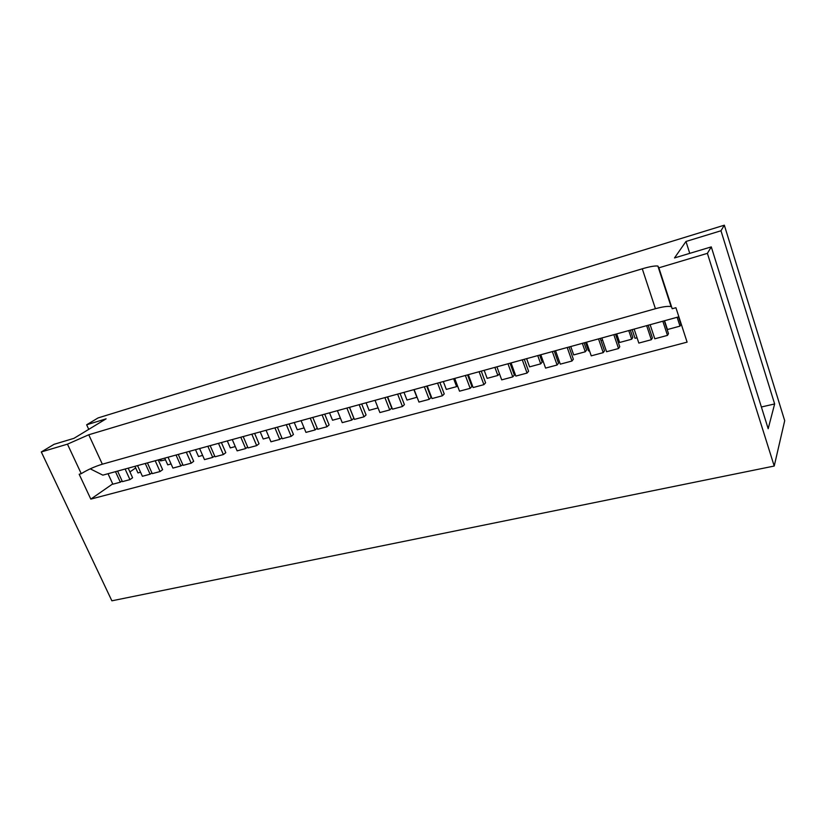 <?xml version="1.0" encoding="UTF-8"?>
<svg xmlns="http://www.w3.org/2000/svg" width="826" height="826" viewBox="0 0 826 826"><rect width="100%" height="100%" fill="white"/><g stroke="black" fill="none" stroke-linecap="round" stroke-linejoin="round"><path stroke-width="1.24" d="M724.33 225.188L98.108 417.915L86.647 424.791L106.1 418.834L73.948 438.338L54.072 444.305L41.3 451.956L67.453 444.161L88.754 434.775L642.277 268.791C649.711 266.602 654.904 265.693 657.878 266.044L658.869 267.82L707.397 253.355L711.279 246.891L674.512 257.939L685.972 241.471L720.974 230.764L724.33 225.188L784.7 420.692L774.22 466.04L111.871 600.812L41.3 451.956M671.538 306.756L671.073 306.611C668.048 305.992 662.824 306.694 655.421 308.717L102.352 464.191L88.754 434.775M112.718 483.891L90.808 499.11L687.098 342.14L675.916 307.706L672.188 308.748L658.869 267.82M90.808 499.11L79.172 474.258L81.258 473.67L67.453 444.161M707.397 253.355L774.22 466.04M678.869 316.802L102.837 475.146L90.23 468.827M165.489 459.834L160.688 460.887L159.903 460.268L161.762 458.946M135.691 467.929L129.93 471.935M617.198 335.325L616.062 335.862M602.598 340.126L600.977 340.57M678.507 316.895L680.954 324.432L680.005 326.125L667.449 329.533L664.558 320.725M648.183 325.238L652.406 337.958L651.322 339.723L638.828 343.079L634.141 329.089M664.29 320.808L668.492 333.632L667.48 335.387L654.801 338.794L650.134 324.701M615.504 334.22L619.748 346.744L618.54 348.52L606.573 351.731L601.865 337.968M600.244 338.412L604.498 350.844L603.228 352.63L591.24 355.851L586.512 342.181M637.042 337.762L635.029 338.309L632.127 329.646M630.341 330.142L632.809 337.504L631.673 339.218L619.624 342.48L616.702 333.89M569.062 346.982L573.347 359.217L571.964 361.024L560.296 364.152L555.547 350.699M554.225 351.06L558.521 363.203L557.085 365.009L545.573 368.097L540.813 354.746M589.444 350.658L588.504 350.916L585.572 342.449M584.096 342.852L586.584 350.048L585.273 351.783L573.698 354.922L570.756 346.517M524.283 359.289L528.599 371.256L527.05 373.073L515.847 376.078L511.067 362.924M510.034 363.213L514.361 375.087L512.77 376.904L501.702 379.867L496.911 366.816M539.657 355.066L542.176 362.108L540.7 363.853L529.58 366.868L526.616 358.649M481.259 371.122L485.595 382.82L483.902 384.648L473.133 387.539L468.321 374.674M467.557 374.89L471.904 386.506L470.17 388.334L459.535 391.183L454.713 378.422M510.716 363.027L513.235 369.955L512.709 370.544M499.441 373.713L497.851 375.458L487.144 378.36L484.17 370.316M439.876 382.5L444.233 393.94L442.406 395.778L432.039 398.566L427.207 385.979M426.691 386.124L431.058 397.492L429.19 399.33L418.958 402.076L414.115 389.573M471.016 381.88L470.407 382.51M457.48 385.752L456.613 386.63L446.308 389.418L443.325 381.55M400.042 393.444L404.42 404.647L402.469 406.495L392.495 409.18L387.642 396.852M387.353 396.934L391.73 408.065L389.738 409.913L379.888 412.556L375.035 400.321M417.078 397.223L406.991 400.073L403.986 392.36M361.685 403.986L366.073 414.962L364.008 416.82L354.385 419.401L349.532 407.332M349.45 407.352L353.838 418.255L351.742 420.104L342.243 422.654L337.38 410.667M378.04 407.91L369.088 410.336L366.083 402.778M324.711 414.156L329.109 424.905L326.941 426.763L317.669 429.252L312.796 417.429M317.215 428.157L315.109 429.933L305.95 432.39L301.087 420.651M340.395 418.101L332.537 420.227L329.522 412.835M289.048 423.955L293.447 434.497L291.186 436.355L282.244 438.761L277.371 427.166M281.821 437.759L279.777 439.422L270.938 441.786L266.065 430.274M304.102 427.93L297.267 429.778L294.252 422.53M254.635 433.413L259.034 443.758L256.679 445.617L248.048 447.929L243.185 436.562M247.655 447.011L245.673 448.57L237.134 450.862L232.261 439.566M269.08 437.419L263.215 438.998L260.2 431.884M221.399 442.55L225.797 452.689L223.371 454.548L215.028 456.788L210.165 445.648M214.657 455.942L212.726 457.408L204.476 459.617L199.613 448.539M235.286 446.567L230.309 447.909L227.295 440.929M189.288 451.378L193.687 461.331L191.178 463.19L183.114 465.358L178.251 454.414M182.773 464.573L180.894 465.947L172.923 468.094L168.06 457.212M202.628 455.415L198.508 456.53L195.494 449.674M140.554 472.224L137.963 472.926L134.958 466.318M122.093 480.959L120.328 482.198L112.863 484.201L108.02 473.721M128.206 468.166L132.594 477.758L129.95 479.617L122.413 481.641L117.571 471.099M171.075 463.954L167.74 464.862L164.725 458.131M151.932 472.906L150.115 474.207L142.402 476.282L137.55 465.606M158.241 459.917L162.629 469.684L160.058 471.543L152.263 473.628L147.41 462.89M191.178 463.19L186.315 452.194M180.894 465.947L176.031 455.023M223.371 454.548L218.498 443.355M212.726 457.408L207.863 446.277M256.679 445.617L251.816 434.197M245.673 448.57L240.8 437.222M291.186 436.355L286.323 424.709M279.777 439.422L274.913 427.847M326.941 426.763L322.078 414.879M315.109 429.933L310.246 418.132M364.008 416.82L359.155 404.688M351.742 420.104L346.889 408.054M429.726 393.909L426.722 386.114M402.469 406.495L397.626 394.105M389.738 409.913L384.895 397.605M416.913 397.378L413.909 389.635M442.406 395.778L437.584 383.13M429.19 399.33L424.358 386.764M456.613 386.63L453.629 378.711M483.902 384.648L479.101 371.71M470.17 388.334L465.358 375.489M497.851 375.458L494.877 367.374M527.05 373.073L522.28 359.847M512.77 376.904L507.98 363.77M540.7 363.853L537.747 355.593M571.964 361.024L567.214 347.488M557.085 365.009L552.336 351.587M585.273 351.783L582.34 343.337M618.54 348.52L613.832 334.675M603.228 352.63L598.52 338.887M631.673 339.218L628.762 330.576M667.48 335.387L662.824 321.211M651.322 339.723L646.644 325.65M680.005 326.125L677.134 317.277M720.974 230.764L774.643 403.955L768.18 428.715L711.279 246.891M774.643 403.955L761.376 406.991M689.751 253.365L685.972 241.471M86.647 424.791L88.754 429.355M81.258 473.67C87.721 469.695 94.753 466.535 102.352 464.191M160.058 471.543L155.205 460.753M150.115 474.207L145.262 463.489M129.95 479.617L125.108 469.023M120.328 482.198L115.485 471.667M642.277 268.791L655.421 308.717M657.878 266.044L671.073 306.611"/></g></svg>
